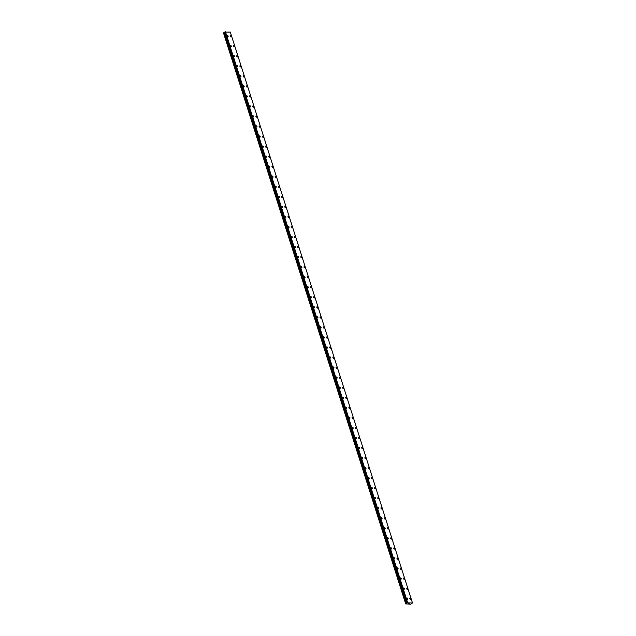 <?xml version="1.0" encoding="UTF-8"?>
<svg xmlns="http://www.w3.org/2000/svg" width="636" height="636" viewBox="0 0 636 636"><rect width="100%" height="100%" fill="white"/><g stroke="black" fill="none" stroke-linecap="round" stroke-linejoin="round"><path stroke-width="0.95" d="M230.367 35.624A0.7 0.421 -122.7 0 1 231.114 36.793A0.7 0.421 -122.7 0 1 230.367 35.624A0.7 0.421 -122.7 0 1 231.122 36.793M234.422 46.277A0.7 0.421 -122.7 0 1 233.468 46.221A0.7 0.421 -122.7 0 1 234.422 46.277M233.571 45.665A0.7 0.421 -122.7 0 1 234.326 46.833M236.775 55.714A0.7 0.421 -122.7 0 1 237.53 56.882A0.7 0.421 -122.7 0 1 236.775 55.714A0.7 0.421 -122.7 0 1 237.53 56.882M239.987 65.754A0.7 0.421 -122.7 0 1 240.734 66.931A0.7 0.421 -122.7 0 1 239.987 65.754A0.7 0.421 -122.7 0 1 240.734 66.931M243.19 75.803A0.7 0.421 -122.7 0 1 243.938 76.972A0.7 0.421 -122.7 0 1 243.19 75.803A0.7 0.421 -122.7 0 1 243.946 76.972M246.394 85.852A0.7 0.421 -122.7 0 1 247.15 87.021A0.7 0.421 -122.7 0 1 246.394 85.852A0.7 0.421 -122.7 0 1 247.15 87.021M249.606 95.893A0.7 0.421 -122.7 0 1 250.353 97.07A0.7 0.421 -122.7 0 1 249.606 95.893A0.7 0.421 -122.7 0 1 250.353 97.062M252.81 105.942A0.7 0.421 -122.7 0 1 253.557 107.11A0.7 0.421 -122.7 0 1 252.81 105.942A0.7 0.421 -122.7 0 1 253.557 107.11M256.014 115.983A0.7 0.421 -122.7 0 1 256.769 117.159A0.7 0.421 -122.7 0 1 256.014 115.983A0.7 0.421 -122.7 0 1 256.769 117.159M259.218 126.031A0.7 0.421 -122.7 0 1 259.973 127.2A0.7 0.421 -122.7 0 1 259.218 126.031A0.7 0.421 -122.7 0 1 259.973 127.2M262.43 136.08A0.7 0.421 -122.7 0 1 263.177 137.249A0.7 0.421 -122.7 0 1 262.43 136.08A0.7 0.421 -122.7 0 1 263.177 137.249M265.633 146.121A0.7 0.421 -122.7 0 1 266.381 147.298A0.7 0.421 -122.7 0 1 265.633 146.121A0.7 0.421 -122.7 0 1 266.381 147.298M268.837 156.17A0.7 0.421 -122.7 0 1 269.592 157.338A0.7 0.421 -122.7 0 1 268.837 156.17A0.7 0.421 -122.7 0 1 269.592 157.338M272.041 166.219A0.7 0.421 -122.7 0 1 272.796 167.387A0.7 0.421 -122.7 0 1 272.041 166.219A0.7 0.421 -122.7 0 1 272.796 167.387M275.253 176.259A0.7 0.421 -122.7 0 1 276 177.428A0.7 0.421 -122.7 0 1 275.253 176.259A0.7 0.421 -122.7 0 1 276 177.428M278.457 186.308A0.7 0.421 -122.7 0 1 279.204 187.477A0.7 0.421 -122.7 0 1 278.457 186.308A0.7 0.421 -122.7 0 1 279.212 187.477M281.661 196.349A0.7 0.421 -122.7 0 1 282.416 197.526A0.7 0.421 -122.7 0 1 281.661 196.349A0.7 0.421 -122.7 0 1 282.416 197.526M284.864 206.398A0.7 0.421 -122.7 0 1 285.62 207.567A0.7 0.421 -122.7 0 1 284.864 206.398A0.7 0.421 -122.7 0 1 285.62 207.567M288.076 216.447A0.7 0.421 -122.7 0 1 288.824 217.615A0.7 0.421 -122.7 0 1 288.076 216.447A0.7 0.421 -122.7 0 1 288.824 217.615M291.28 226.488A0.7 0.421 -122.7 0 1 292.027 227.664A0.7 0.421 -122.7 0 1 291.28 226.488A0.7 0.421 -122.7 0 1 292.035 227.656M294.484 236.536A0.7 0.421 -122.7 0 1 295.239 237.705A0.7 0.421 -122.7 0 1 294.484 236.536A0.7 0.421 -122.7 0 1 295.239 237.705M297.696 246.577A0.7 0.421 -122.7 0 1 298.443 247.754A0.7 0.421 -122.7 0 1 297.696 246.577A0.7 0.421 -122.7 0 1 298.443 247.754M300.9 256.626A0.7 0.421 -122.7 0 1 301.647 257.795A0.7 0.421 -122.7 0 1 300.9 256.626A0.7 0.421 -122.7 0 1 301.647 257.795M304.103 266.675A0.7 0.421 -122.7 0 1 304.859 267.843A0.7 0.421 -122.7 0 1 304.103 266.675A0.7 0.421 -122.7 0 1 304.859 267.843M307.307 276.716A0.7 0.421 -122.7 0 1 308.062 277.892A0.7 0.421 -122.7 0 1 307.307 276.716A0.7 0.421 -122.7 0 1 308.062 277.884M310.519 286.764A0.7 0.421 -122.7 0 1 311.266 287.933A0.7 0.421 -122.7 0 1 310.519 286.764A0.7 0.421 -122.7 0 1 311.266 287.933M313.723 296.805A0.7 0.421 -122.7 0 1 314.47 297.982A0.7 0.421 -122.7 0 1 313.723 296.805A0.7 0.421 -122.7 0 1 314.478 297.982M317.777 307.466A0.7 0.421 -122.7 0 1 316.823 307.411A0.7 0.421 -122.7 0 1 317.777 307.466M316.927 306.854A0.7 0.421 -122.7 0 1 317.682 308.023M320.131 316.903A0.7 0.421 -122.7 0 1 320.886 318.072A0.7 0.421 -122.7 0 1 320.131 316.903A0.7 0.421 -122.7 0 1 320.886 318.072M323.342 326.944A0.7 0.421 -122.7 0 1 324.09 328.12A0.7 0.421 -122.7 0 1 323.342 326.944A0.7 0.421 -122.7 0 1 324.09 328.12M326.546 336.993A0.7 0.421 -122.7 0 1 327.294 338.161A0.7 0.421 -122.7 0 1 326.546 336.993A0.7 0.421 -122.7 0 1 327.302 338.161M329.75 347.041A0.7 0.421 -122.7 0 1 330.505 348.21A0.7 0.421 -122.7 0 1 329.75 347.041A0.7 0.421 -122.7 0 1 330.505 348.21M332.962 357.082A0.7 0.421 -122.7 0 1 333.709 358.251A0.7 0.421 -122.7 0 1 332.962 357.082A0.7 0.421 -122.7 0 1 333.709 358.251M336.166 367.131A0.7 0.421 -122.7 0 1 336.913 368.3A0.7 0.421 -122.7 0 1 336.166 367.131A0.7 0.421 -122.7 0 1 336.913 368.3M339.37 377.172A0.7 0.421 -122.7 0 1 340.125 378.348A0.7 0.421 -122.7 0 1 339.37 377.172A0.7 0.421 -122.7 0 1 340.125 378.348M342.573 387.221A0.7 0.421 -122.7 0 1 343.329 388.389A0.7 0.421 -122.7 0 1 342.573 387.221A0.7 0.421 -122.7 0 1 343.329 388.389M345.785 397.269A0.7 0.421 -122.7 0 1 346.533 398.438A0.7 0.421 -122.7 0 1 345.785 397.269A0.7 0.421 -122.7 0 1 346.533 398.438M348.989 407.31A0.7 0.421 -122.7 0 1 349.736 408.487A0.7 0.421 -122.7 0 1 348.989 407.31A0.7 0.421 -122.7 0 1 349.736 408.479M352.193 417.359A0.7 0.421 -122.7 0 1 352.948 418.528A0.7 0.421 -122.7 0 1 352.193 417.359A0.7 0.421 -122.7 0 1 352.948 418.528M355.397 427.4A0.7 0.421 -122.7 0 1 356.152 428.577A0.7 0.421 -122.7 0 1 355.397 427.4A0.7 0.421 -122.7 0 1 356.152 428.577M358.609 437.449A0.7 0.421 -122.7 0 1 359.356 438.617A0.7 0.421 -122.7 0 1 358.609 437.449A0.7 0.421 -122.7 0 1 359.356 438.617M361.812 447.498A0.7 0.421 -122.7 0 1 362.56 448.666A0.7 0.421 -122.7 0 1 361.812 447.498A0.7 0.421 -122.7 0 1 362.568 448.666M365.016 457.538A0.7 0.421 -122.7 0 1 365.772 458.715A0.7 0.421 -122.7 0 1 365.016 457.538A0.7 0.421 -122.7 0 1 365.772 458.707M368.22 467.587A0.7 0.421 -122.7 0 1 368.975 468.756A0.7 0.421 -122.7 0 1 368.22 467.587A0.7 0.421 -122.7 0 1 368.975 468.756M371.432 477.628A0.7 0.421 -122.7 0 1 372.179 478.805A0.7 0.421 -122.7 0 1 371.432 477.628A0.7 0.421 -122.7 0 1 372.179 478.805M374.636 487.677A0.7 0.421 -122.7 0 1 375.383 488.846A0.7 0.421 -122.7 0 1 374.636 487.677A0.7 0.421 -122.7 0 1 375.391 488.846M377.84 497.726A0.7 0.421 -122.7 0 1 378.595 498.894A0.7 0.421 -122.7 0 1 377.84 497.726A0.7 0.421 -122.7 0 1 378.595 498.894M381.051 507.767A0.7 0.421 -122.7 0 1 381.799 508.943A0.7 0.421 -122.7 0 1 381.051 507.767A0.7 0.421 -122.7 0 1 381.799 508.943M384.255 517.815A0.7 0.421 -122.7 0 1 385.003 518.984A0.7 0.421 -122.7 0 1 384.255 517.815A0.7 0.421 -122.7 0 1 385.003 518.984M387.459 527.864A0.7 0.421 -122.7 0 1 388.214 529.033A0.7 0.421 -122.7 0 1 387.459 527.856A0.7 0.421 -122.7 0 1 388.214 529.033M390.663 537.905A0.7 0.421 -122.7 0 1 391.418 539.074A0.7 0.421 -122.7 0 1 390.663 537.905A0.7 0.421 -122.7 0 1 391.418 539.074M393.875 547.954A0.7 0.421 -122.7 0 1 394.622 549.122A0.7 0.421 -122.7 0 1 393.875 547.954A0.7 0.421 -122.7 0 1 394.622 549.122M397.079 557.995A0.7 0.421 -122.7 0 1 397.826 559.171A0.7 0.421 -122.7 0 1 397.079 557.995A0.7 0.421 -122.7 0 1 397.834 559.171M401.133 568.656A0.7 0.421 -122.7 0 1 400.179 568.6A0.7 0.421 -122.7 0 1 401.133 568.656M400.283 568.043A0.7 0.421 -122.7 0 1 401.038 569.212M403.486 578.092A0.7 0.421 -122.7 0 1 404.242 579.261A0.7 0.421 -122.7 0 1 403.486 578.092A0.7 0.421 -122.7 0 1 404.242 579.261M406.698 588.133A0.7 0.421 -122.7 0 1 407.445 589.302A0.7 0.421 -122.7 0 1 406.698 588.133A0.7 0.421 -122.7 0 1 407.445 589.302M409.902 598.182A0.7 0.421 -122.7 0 1 410.649 599.351A0.7 0.421 -122.7 0 1 409.902 598.182A0.7 0.421 -122.7 0 1 410.657 599.351M227.306 35.449A0.7 0.421 -122.7 0 1 228.062 36.618A0.7 0.421 -122.7 0 1 227.306 35.449A0.7 0.421 -122.7 0 1 228.062 36.618M230.518 45.498A0.7 0.421 -122.7 0 1 231.266 46.667A0.7 0.421 -122.7 0 1 230.518 45.498A0.7 0.421 -122.7 0 1 231.266 46.667M233.722 55.539A0.7 0.421 -122.7 0 1 234.469 56.715A0.7 0.421 -122.7 0 1 233.722 55.539A0.7 0.421 -122.7 0 1 234.469 56.715M236.926 65.588A0.7 0.421 -122.7 0 1 237.681 66.756A0.7 0.421 -122.7 0 1 236.926 65.588A0.7 0.421 -122.7 0 1 237.681 66.756M240.13 75.636A0.7 0.421 -122.7 0 1 240.885 76.805A0.7 0.421 -122.7 0 1 240.13 75.636A0.7 0.421 -122.7 0 1 240.885 76.805M243.342 85.677A0.7 0.421 -122.7 0 1 244.089 86.854A0.7 0.421 -122.7 0 1 243.342 85.677A0.7 0.421 -122.7 0 1 244.089 86.846M246.545 95.726A0.7 0.421 -122.7 0 1 247.293 96.895A0.7 0.421 -122.7 0 1 246.545 95.726A0.7 0.421 -122.7 0 1 247.301 96.895M250.6 106.379A0.7 0.421 -122.7 0 1 249.646 106.331A0.7 0.421 -122.7 0 1 250.6 106.379M249.749 105.767A0.7 0.421 -122.7 0 1 250.505 106.943M252.953 115.816A0.7 0.421 -122.7 0 1 253.708 116.984A0.7 0.421 -122.7 0 1 252.953 115.816A0.7 0.421 -122.7 0 1 253.708 116.984M256.165 125.864A0.7 0.421 -122.7 0 1 256.912 127.033A0.7 0.421 -122.7 0 1 256.165 125.864A0.7 0.421 -122.7 0 1 256.912 127.033M259.369 135.905A0.7 0.421 -122.7 0 1 260.124 137.074A0.7 0.421 -122.7 0 1 259.369 135.905A0.7 0.421 -122.7 0 1 260.116 137.082M262.573 145.954A0.7 0.421 -122.7 0 1 263.328 147.123A0.7 0.421 -122.7 0 1 262.573 145.954A0.7 0.421 -122.7 0 1 263.328 147.123M265.776 156.003A0.7 0.421 -122.7 0 1 266.532 157.172A0.7 0.421 -122.7 0 1 265.784 155.995A0.7 0.421 -122.7 0 1 266.532 157.172M268.988 166.044A0.7 0.421 -122.7 0 1 269.736 167.212A0.7 0.421 -122.7 0 1 268.988 166.044A0.7 0.421 -122.7 0 1 269.736 167.212M272.192 176.093A0.7 0.421 -122.7 0 1 272.947 177.261A0.7 0.421 -122.7 0 1 272.192 176.093A0.7 0.421 -122.7 0 1 272.947 177.261M275.396 186.133A0.7 0.421 -122.7 0 1 276.151 187.31A0.7 0.421 -122.7 0 1 275.396 186.133A0.7 0.421 -122.7 0 1 276.151 187.31M278.608 196.182A0.7 0.421 -122.7 0 1 279.355 197.351A0.7 0.421 -122.7 0 1 278.608 196.182A0.7 0.421 -122.7 0 1 279.355 197.351M282.662 206.843A0.7 0.421 -122.7 0 1 281.708 206.787A0.7 0.421 -122.7 0 1 282.662 206.843M281.812 206.231A0.7 0.421 -122.7 0 1 282.559 207.4M285.015 216.272A0.7 0.421 -122.7 0 1 285.771 217.44A0.7 0.421 -122.7 0 1 285.015 216.272A0.7 0.421 -122.7 0 1 285.771 217.44M288.219 226.321A0.7 0.421 -122.7 0 1 288.975 227.489A0.7 0.421 -122.7 0 1 288.219 226.321A0.7 0.421 -122.7 0 1 288.975 227.489M291.431 236.361A0.7 0.421 -122.7 0 1 292.178 237.538A0.7 0.421 -122.7 0 1 291.431 236.361A0.7 0.421 -122.7 0 1 292.178 237.538M294.635 246.41A0.7 0.421 -122.7 0 1 295.382 247.579A0.7 0.421 -122.7 0 1 294.635 246.41A0.7 0.421 -122.7 0 1 295.39 247.579M297.839 256.459A0.7 0.421 -122.7 0 1 298.594 257.628A0.7 0.421 -122.7 0 1 297.839 256.459A0.7 0.421 -122.7 0 1 298.594 257.628M301.043 266.5A0.7 0.421 -122.7 0 1 301.798 267.669A0.7 0.421 -122.7 0 1 301.043 266.5A0.7 0.421 -122.7 0 1 301.798 267.669M304.254 276.549A0.7 0.421 -122.7 0 1 305.002 277.717A0.7 0.421 -122.7 0 1 304.254 276.549A0.7 0.421 -122.7 0 1 305.002 277.717M307.458 286.59A0.7 0.421 -122.7 0 1 308.206 287.766A0.7 0.421 -122.7 0 1 307.458 286.59A0.7 0.421 -122.7 0 1 308.214 287.766M310.662 296.638A0.7 0.421 -122.7 0 1 311.417 297.807A0.7 0.421 -122.7 0 1 310.662 296.638A0.7 0.421 -122.7 0 1 311.417 297.807M313.874 306.687A0.7 0.421 -122.7 0 1 314.621 307.856A0.7 0.421 -122.7 0 1 313.874 306.687A0.7 0.421 -122.7 0 1 314.621 307.856M317.078 316.728A0.7 0.421 -122.7 0 1 317.825 317.897A0.7 0.421 -122.7 0 1 317.078 316.728A0.7 0.421 -122.7 0 1 317.825 317.905M320.282 326.777A0.7 0.421 -122.7 0 1 321.037 327.945A0.7 0.421 -122.7 0 1 320.282 326.777A0.7 0.421 -122.7 0 1 321.037 327.945M323.486 336.826A0.7 0.421 -122.7 0 1 324.241 337.994A0.7 0.421 -122.7 0 1 323.486 336.818A0.7 0.421 -122.7 0 1 324.241 337.994M326.697 346.866A0.7 0.421 -122.7 0 1 327.445 348.035A0.7 0.421 -122.7 0 1 326.697 346.866A0.7 0.421 -122.7 0 1 327.445 348.035M329.901 356.915A0.7 0.421 -122.7 0 1 330.648 358.084A0.7 0.421 -122.7 0 1 329.901 356.915A0.7 0.421 -122.7 0 1 330.656 358.084M333.956 367.568A0.7 0.421 -122.7 0 1 333.002 367.521A0.7 0.421 -122.7 0 1 333.956 367.568M333.105 366.956A0.7 0.421 -122.7 0 1 333.86 368.125M336.309 377.005A0.7 0.421 -122.7 0 1 337.064 378.174A0.7 0.421 -122.7 0 1 336.309 377.005A0.7 0.421 -122.7 0 1 337.064 378.174M340.371 387.666A0.7 0.421 -122.7 0 1 339.417 387.61A0.7 0.421 -122.7 0 1 340.371 387.666M339.521 387.046A0.7 0.421 -122.7 0 1 340.268 388.222M342.725 397.095A0.7 0.421 -122.7 0 1 343.472 398.263A0.7 0.421 -122.7 0 1 342.725 397.095A0.7 0.421 -122.7 0 1 343.48 398.263M345.928 407.143A0.7 0.421 -122.7 0 1 346.684 408.312A0.7 0.421 -122.7 0 1 345.928 407.143A0.7 0.421 -122.7 0 1 346.684 408.312M349.14 417.184A0.7 0.421 -122.7 0 1 349.887 418.361A0.7 0.421 -122.7 0 1 349.14 417.184A0.7 0.421 -122.7 0 1 349.887 418.361M352.344 427.233A0.7 0.421 -122.7 0 1 353.091 428.402A0.7 0.421 -122.7 0 1 352.344 427.233A0.7 0.421 -122.7 0 1 353.091 428.402M355.548 437.282A0.7 0.421 -122.7 0 1 356.303 438.45A0.7 0.421 -122.7 0 1 355.548 437.282A0.7 0.421 -122.7 0 1 356.303 438.45M358.752 447.323A0.7 0.421 -122.7 0 1 359.507 448.491A0.7 0.421 -122.7 0 1 358.752 447.323A0.7 0.421 -122.7 0 1 359.507 448.491M361.964 457.371A0.7 0.421 -122.7 0 1 362.711 458.54A0.7 0.421 -122.7 0 1 361.964 457.371A0.7 0.421 -122.7 0 1 362.711 458.54M365.167 467.412A0.7 0.421 -122.7 0 1 365.915 468.589A0.7 0.421 -122.7 0 1 365.167 467.412A0.7 0.421 -122.7 0 1 365.915 468.589M368.371 477.461A0.7 0.421 -122.7 0 1 369.126 478.63A0.7 0.421 -122.7 0 1 368.371 477.461A0.7 0.421 -122.7 0 1 369.126 478.63M371.575 487.51A0.7 0.421 -122.7 0 1 372.33 488.679A0.7 0.421 -122.7 0 1 371.575 487.51A0.7 0.421 -122.7 0 1 372.33 488.679M374.787 497.551A0.7 0.421 -122.7 0 1 375.534 498.719A0.7 0.421 -122.7 0 1 374.787 497.551A0.7 0.421 -122.7 0 1 375.534 498.727M377.991 507.6A0.7 0.421 -122.7 0 1 378.738 508.768A0.7 0.421 -122.7 0 1 377.991 507.6A0.7 0.421 -122.7 0 1 378.746 508.768M381.195 517.648A0.7 0.421 -122.7 0 1 381.95 518.817A0.7 0.421 -122.7 0 1 381.195 517.64A0.7 0.421 -122.7 0 1 381.95 518.817M384.398 527.689A0.7 0.421 -122.7 0 1 385.154 528.858A0.7 0.421 -122.7 0 1 384.398 527.689A0.7 0.421 -122.7 0 1 385.154 528.858M387.61 537.738A0.7 0.421 -122.7 0 1 388.358 538.907A0.7 0.421 -122.7 0 1 387.61 537.738A0.7 0.421 -122.7 0 1 388.358 538.907M390.814 547.779A0.7 0.421 -122.7 0 1 391.561 548.955A0.7 0.421 -122.7 0 1 390.814 547.779A0.7 0.421 -122.7 0 1 391.569 548.947M394.018 557.828A0.7 0.421 -122.7 0 1 394.773 558.996A0.7 0.421 -122.7 0 1 394.018 557.828A0.7 0.421 -122.7 0 1 394.773 558.996M398.08 568.489A0.7 0.421 -122.7 0 1 397.126 568.433A0.7 0.421 -122.7 0 1 398.08 568.489M397.23 567.869A0.7 0.421 -122.7 0 1 397.977 569.045M400.434 577.917A0.7 0.421 -122.7 0 1 401.181 579.086A0.7 0.421 -122.7 0 1 400.434 577.917A0.7 0.421 -122.7 0 1 401.181 579.086M403.637 587.966A0.7 0.421 -122.7 0 1 404.393 589.135A0.7 0.421 -122.7 0 1 403.637 587.966A0.7 0.421 -122.7 0 1 404.393 589.135M406.841 598.007A0.7 0.421 -122.7 0 1 407.597 599.184A0.7 0.421 -122.7 0 1 406.841 598.007A0.7 0.421 -122.7 0 1 407.597 599.184M408.694 603.564L409.274 603.341M409.035 603.58L409.544 603.405M411.389 603.707L410.753 604.2L405.704 603.922L406.587 603.437L224.381 32.508L223.498 32.985L405.704 603.922M411.389 603.699L412.502 603L230.296 32.07L224.667 32.142L406.881 603.055L224.945 31.967M407.159 602.896L412.502 603M406.587 603.437L406.953 603.111L224.683 32.118M406.905 603.19L224.381 32.508M407.668 602.729L225.462 31.8M407.501 602.785L225.295 31.856M407.096 602.92L224.89 31.983M406.897 603.246L224.691 32.317M406.73 603.381L224.524 32.452M405.959 603.651L223.753 32.722M405.704 603.81L223.49 32.881M407.541 602.769L225.335 31.84M406.889 603.222L224.683 32.293M406.841 603.31L224.635 32.38M406.142 603.564L223.936 32.635M406.873 603.071L224.667 32.142"/></g></svg>
